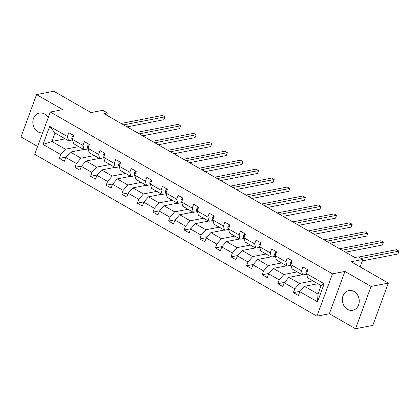 <?xml version="1.0" encoding="UTF-8"?>
<svg xmlns="http://www.w3.org/2000/svg" width="420" height="420" viewBox="0 0 420 420"><rect width="100%" height="100%" fill="white"/><g stroke="black" fill="none" stroke-linecap="round" stroke-linejoin="round"><path stroke-width="0.63" d="M354.07 291.506A10.033 8.4 -101 0 0 348.878 290.577A10.033 8.4 -101 0 0 342.358 298.919A10.033 8.4 -101 0 0 347.508 309.346A10.033 8.4 -101 0 0 352.706 310.28A10.033 8.4 -101 0 0 359.226 301.938A10.033 8.4 -101 0 0 354.07 291.506M48.195 117.716A10.033 8.4 -101 0 0 44.567 114.009A10.033 8.4 -101 0 0 39.375 113.08A10.033 8.4 -101 0 0 32.855 121.417A10.033 8.4 -101 0 0 38.005 131.849A10.033 8.4 -101 0 0 42.62 132.867M344.92 271.441L329.354 313.756L355.509 328.755L371.075 286.445L344.92 271.441L332.483 273.856L50.29 112.019L62.727 109.604L36.566 94.6L21 136.915L37.627 146.449M36.566 94.6L53.839 91.245L91.051 112.586L102.795 110.302L107.347 112.917L103.892 113.584L354.874 257.523L358.328 256.856L362.88 259.466L351.136 261.744L388.348 283.085L372.781 325.4L355.509 328.755M371.075 286.445L388.348 283.085M329.354 313.756L316.916 316.171L34.724 154.329L50.29 112.019M317.835 283.726L304.49 286.319L317.993 294.063L317.525 301.838L299.822 291.685L298.41 295.517L293.407 292.645L300.116 291.344M304.49 286.319L299.822 291.685M332.483 273.856L316.916 316.171M302.232 274.774L288.881 277.368L299.486 283.447L294.819 288.818L293.407 292.645M294.819 288.818L284.214 282.733L282.807 286.566L277.804 283.7L284.513 282.392M286.624 265.823L273.278 268.417L283.883 274.502L279.211 279.867L277.804 283.7M279.211 279.867L268.611 273.788L267.199 277.615L262.201 274.748L268.905 273.446M271.021 256.877L257.675 259.471L268.275 265.55L263.608 270.916L262.201 274.748M263.608 270.916L253.003 264.836L251.596 268.669L246.593 265.797L253.302 264.495M255.413 247.926L242.067 250.52L252.672 256.599L248.005 261.97L246.593 265.797M248.005 261.97L237.4 255.885L235.988 259.718L230.99 256.851L237.694 255.544M239.809 238.975L226.464 241.568L237.064 247.653L232.397 253.019L230.99 256.851M232.397 253.019L221.797 246.939L220.385 250.766L215.381 247.9L222.091 246.598M224.207 230.029L210.856 232.622L221.461 238.702L216.793 244.067L215.381 247.9M216.793 244.067L206.189 237.988L204.782 241.82L199.778 238.948L206.488 237.647M208.598 221.078L195.253 223.671L205.858 229.751L201.185 235.116L199.778 238.948M201.185 235.116L190.585 229.037L189.173 232.869L184.175 229.997L190.88 228.695M192.995 212.126L179.65 214.72L190.25 220.804L185.582 226.17L184.175 229.997M185.582 226.17L174.977 220.085L173.57 223.918L168.567 221.051L175.277 219.749M177.387 203.18L164.041 205.774L174.647 211.853L169.979 217.219L168.567 221.051M169.979 217.219L159.374 211.139L157.962 214.966L152.964 212.1L159.668 210.798M161.784 194.229L148.439 196.822L159.038 202.902L154.371 208.268L152.964 212.1M154.371 208.268L143.771 202.188L142.359 206.021L137.356 203.149L144.065 201.847M146.181 185.278L132.83 187.871L143.435 193.951L138.768 199.322L137.356 203.149M138.768 199.322L128.163 193.237L126.756 197.069L121.753 194.203L128.462 192.896M130.573 176.327L117.227 178.92L127.832 185.005L123.16 190.37L121.753 194.203M123.16 190.37L112.56 184.291L111.148 188.118L106.15 185.252L112.854 183.95M114.97 167.381L101.624 169.974L112.224 176.053L107.557 181.419L106.15 185.252M107.557 181.419L96.952 175.34L95.545 179.172L90.542 176.3L97.251 174.998M99.361 158.429L86.016 161.023L96.621 167.102L91.954 172.473L90.542 176.3M91.954 172.473L81.349 166.388L79.936 170.221L74.939 167.354L81.643 166.047M83.758 149.478L70.413 152.072L81.013 158.156L76.346 163.522L74.939 167.354M76.346 163.522L65.74 157.442L64.334 161.27L59.33 158.403L66.04 157.101M65.252 138.868L51.907 141.461L65.41 149.205L60.743 154.571L59.33 158.403M60.743 154.571L43.034 144.417L49.686 126.352L67.389 136.505L68.801 132.673L73.799 135.539L72.392 139.372L82.992 145.451L84.404 141.624L89.408 144.491L87.995 148.323L98.6 154.403L100.007 150.57L105.011 153.442L103.604 157.269L114.203 163.354L115.615 159.521L120.614 162.388L119.207 166.22L129.811 172.3L131.219 168.472L136.222 171.339L134.809 175.172L145.415 181.251L146.827 177.418L151.825 180.29L150.418 184.118L161.018 190.202L162.43 186.37L167.433 189.236L166.021 193.069L176.626 199.148L178.033 195.321L183.036 198.188L181.629 202.02L192.229 208.1L193.641 204.267L198.639 207.139L197.232 210.971L207.837 217.051L209.244 213.218L214.247 216.09L212.835 219.917L223.44 226.002L224.852 222.169L229.85 225.036L228.443 228.869L239.048 234.948L240.455 231.121L245.459 233.987L244.046 237.82L254.651 243.899L256.058 240.067L261.062 242.939L259.654 246.766L270.254 252.851L271.667 249.018L276.67 251.885L275.257 255.717L285.863 261.797L287.269 257.969L292.273 260.836L290.861 264.668L301.466 270.748L302.878 266.915L307.876 269.787L306.469 273.614L324.172 283.773L317.525 301.838M290.861 264.668L291.994 268.905L302.6 274.985L306.6 274.207M302.6 274.985L301.466 270.748M312.832 280.854L299.486 283.447M288.881 277.368L284.214 282.733M275.257 255.717L276.392 259.954L286.996 266.038L290.992 265.262M286.996 266.038L285.863 261.797M297.229 271.908L283.883 274.502M273.278 268.417L268.611 273.788M259.654 246.766L260.788 251.008L271.388 257.087L275.389 256.31M271.388 257.087L270.254 252.851M281.626 262.957L268.275 265.55M257.675 259.471L253.003 264.836M244.046 237.82L245.18 242.056L255.785 248.136L259.786 247.359M255.785 248.136L254.651 243.899M266.017 254.006L252.672 256.599M242.067 250.52L237.4 255.885M228.443 228.869L229.577 233.105L240.182 239.19L244.178 238.413M240.182 239.19L239.048 234.948M250.415 245.059L237.064 247.653M226.464 241.568L221.797 246.939M212.835 219.917L213.969 224.159L224.574 230.239L228.575 229.462M224.574 230.239L223.44 226.002M234.806 236.108L221.461 238.702M210.856 232.622L206.189 237.988M197.232 210.971L198.366 215.208L208.971 221.288L212.966 220.511M208.971 221.288L207.837 217.051M219.203 227.157L205.858 229.751M195.253 223.671L190.585 229.037M181.629 202.02L182.763 206.257L193.363 212.341L197.363 211.565M193.363 212.341L192.229 208.1M203.6 218.211L190.25 220.804M179.65 214.72L174.977 220.085M166.021 193.069L167.155 197.311L177.76 203.39L181.76 202.613M177.76 203.39L176.626 199.148M187.992 209.26L174.647 211.853M164.041 205.774L159.374 211.139M150.418 184.118L151.552 188.359L162.157 194.439L166.152 193.662M162.157 194.439L161.018 190.202M172.389 200.309L159.038 202.902M148.439 196.822L143.771 202.188M134.809 175.172L135.944 179.408L146.548 185.493L150.549 184.716M146.548 185.493L145.415 181.251M156.781 191.357L143.435 193.951M132.83 187.871L128.163 193.237M119.207 166.22L120.341 170.462L130.946 176.542L134.941 175.765M130.946 176.542L129.811 172.3M141.178 182.411L127.832 185.005M117.227 178.92L112.56 184.291M103.604 157.269L104.738 161.511L115.337 167.591L119.338 166.814M115.337 167.591L114.203 163.354M125.575 173.46L112.224 176.053M101.624 169.974L96.952 175.34M87.995 148.323L89.129 152.56L99.734 158.645L103.73 157.868M99.734 158.645L98.6 154.403M109.967 164.509L96.621 167.102M86.016 161.023L81.349 166.388M72.392 139.372L73.526 143.614L84.126 149.693L88.127 148.916M84.126 149.693L82.992 145.451M94.364 155.563L81.013 158.156M70.413 152.072L65.74 157.442M49.686 126.352L55.02 132.998L68.523 140.742L72.523 139.965M68.523 140.742L67.389 136.505M106.538 115.106L107.347 112.917M360.139 266.91L362.88 259.466M317.993 294.063L321.106 285.6L307.603 277.856L306.469 273.614M78.755 146.612L65.41 149.205M55.02 132.998L51.907 141.461L43.034 144.417M324.172 283.773L321.106 285.6M73.615 135.434L72.077 136.868A3.407 1.512 119.8 0 0 71.993 139.183L72.571 140.033M127.076 126.882L163.874 119.732L164.923 116.876L123.622 124.903M164.923 116.876L162.424 115.442L121.117 123.464M89.224 144.386L87.686 145.814A3.407 1.512 119.8 0 0 87.602 148.134L88.174 148.984M142.684 135.833L179.477 128.683L180.527 125.827L139.225 133.849M180.527 125.827L178.028 124.388L136.726 132.416M104.827 153.337L103.289 154.765A3.407 1.512 119.8 0 0 103.205 157.08L103.777 157.936M158.287 144.784L195.079 137.634L196.135 134.773L154.828 142.8M196.135 134.773L193.631 133.339L152.329 141.367M120.43 162.283L118.897 163.716A3.407 1.512 119.8 0 0 118.808 166.031L119.385 166.882M173.891 153.731L210.688 146.58L211.738 143.724L170.436 151.751M211.738 143.724L209.239 142.291L167.937 150.313M136.038 171.234L134.5 172.667A3.407 1.512 119.8 0 0 134.416 174.983L134.988 175.833M189.499 162.682L226.291 155.531L227.346 152.675L186.039 160.697M227.346 152.675L224.842 151.237L183.54 159.264M151.641 180.185L150.103 181.613A3.407 1.512 119.8 0 0 150.019 183.928L150.596 184.784M205.102 171.633L241.899 164.483L242.949 161.621L201.647 169.649M242.949 161.621L240.45 160.188L199.143 168.215M167.249 189.131L165.711 190.565A3.407 1.512 119.8 0 0 165.627 192.88L166.199 193.73M220.71 180.579L257.502 173.434L258.552 170.572L217.25 178.6M258.552 170.572L256.053 169.139L214.751 177.161M182.852 198.083L181.314 199.516A3.407 1.512 119.8 0 0 181.23 201.831L181.802 202.681M236.313 189.53L273.105 182.38L274.16 179.524L232.859 187.546M274.16 179.524L271.656 178.085L230.354 186.113M198.46 207.034L196.922 208.462A3.407 1.512 119.8 0 0 196.833 210.777L197.41 211.633M251.916 198.482L288.713 191.331L289.763 188.47L248.462 196.497M289.763 188.47L287.264 187.036L245.963 195.064M214.064 215.98L212.525 217.413A3.407 1.512 119.8 0 0 212.441 219.728L213.014 220.579M267.524 207.428L304.316 200.282L305.371 197.421L264.065 205.448M305.371 197.421L302.867 195.988L261.566 204.015M229.666 224.931L228.128 226.364A3.407 1.512 119.8 0 0 228.044 228.679L228.622 229.53M283.127 216.379L319.925 209.228L320.975 206.372L279.673 214.394M320.975 206.372L318.476 204.939L277.169 212.961M245.275 233.882L243.737 235.31A3.407 1.512 119.8 0 0 243.653 237.631L244.225 238.481M298.736 225.33L335.528 218.179L336.578 215.318L295.276 223.346M336.578 215.318L334.079 213.885L292.777 221.912M260.878 242.834L259.34 244.262A3.407 1.512 119.8 0 0 259.255 246.577L259.828 247.433M314.339 234.276L351.131 227.131L352.186 224.27L310.884 232.297M352.186 224.27L349.681 222.836L308.38 230.864M276.486 251.78L274.948 253.213A3.407 1.512 119.8 0 0 274.858 255.528L275.436 256.378M329.942 243.227L366.739 236.077L367.789 233.221L326.487 241.243M367.789 233.221L365.29 231.788L323.988 239.809M292.089 260.731L290.551 262.159A3.407 1.512 119.8 0 0 290.467 264.479L291.039 265.33M345.55 252.178L382.342 245.028L383.397 242.167L342.09 250.194M383.397 242.167L380.893 240.734L339.591 248.761M307.692 269.682L306.159 271.11A3.407 1.512 119.8 0 0 306.07 273.425L306.647 274.281M362.355 260.894L397.95 253.979L399 251.118L361.153 258.473M399 251.118L396.501 249.685L358.649 257.04M73.117 137.393L72.124 136.826M72.403 139.419L71.993 139.183M88.725 146.344L87.733 145.772M88.006 148.365L87.602 148.134M104.328 155.295L103.336 154.723M103.614 157.316L103.205 157.08M119.936 164.241L118.939 163.674M119.217 166.268L118.808 166.031M135.539 173.192L134.547 172.62M134.825 175.214L134.416 174.983M151.142 182.144L150.15 181.571M150.428 184.165L150.019 183.928M166.751 191.09L165.758 190.523M166.031 193.116L165.627 192.88M182.353 200.041L181.361 199.469M181.64 202.062L181.23 201.831M197.962 208.992L196.964 208.42M197.243 211.013L196.833 210.777M213.565 217.938L212.572 217.371M212.851 219.965L212.441 219.728M229.168 226.889L228.175 226.322M228.454 228.911L228.044 228.679M244.776 235.841L243.784 235.268M244.057 237.862L243.653 237.631M260.379 244.787L259.387 244.22M259.665 246.813L259.255 246.577M275.987 253.738L274.99 253.171M275.268 255.764L274.858 255.528M291.59 262.689L290.598 262.117M290.876 264.71L290.467 264.479M307.193 271.635L306.201 271.068M306.479 273.661L306.07 273.425"/></g></svg>
